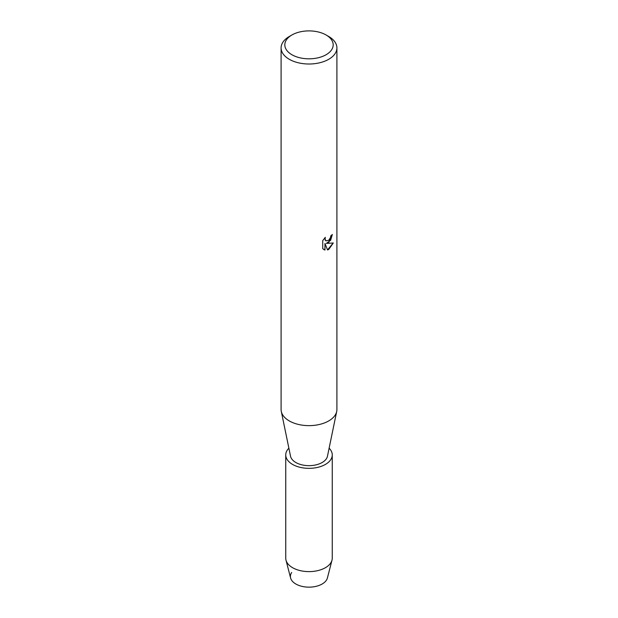 <?xml version="1.0" encoding="UTF-8"?>
<svg xmlns="http://www.w3.org/2000/svg" width="618" height="618" viewBox="0 0 618 618"><rect width="100%" height="100%" fill="white"/><g stroke="black" fill="none" stroke-linecap="round" stroke-linejoin="round"><path stroke-width="0.93" d="M329.124 448.189A23.252 13.426 180 0 1 332.252 454.918L332.252 558.193A23.252 13.426 180 0 1 331.997 560.171L327.401 578A18.602 10.738 180 0 1 322.156 584.01A18.602 10.738 180 0 1 298.795 585.393A18.602 10.738 180 0 1 291.696 572.477M326.095 34.987L328.73 36.508A27.903 16.107 180 0 1 336.903 47.895L336.903 409.525A27.903 16.107 180 0 1 336.702 411.433A27.903 16.107 180 0 1 328.73 420.92A27.903 16.107 180 0 1 299.869 424.751A27.903 16.107 180 0 1 281.298 411.433A27.903 16.107 180 0 1 281.097 409.525L281.097 47.895A27.903 16.107 180 0 1 289.27 36.508L291.905 34.987A24.179 13.959 180 0 1 326.095 34.987A24.179 13.959 180 0 1 326.095 54.732A24.179 13.959 180 0 1 291.905 54.732A24.179 13.959 180 0 1 291.905 34.987L289.27 36.508M336.702 411.433L327.47 456.192A18.602 10.738 180 0 1 322.156 462.511A18.602 10.738 180 0 1 302.913 465.068A18.602 10.738 180 0 1 290.53 456.192L281.298 411.433M328.73 242.488L326.335 243.399L333.287 242.998L328.73 249.463L327.548 249.958L324.975 243.477L324.975 250.035L322.735 248.714L322.735 240.626L325.323 237.327L324.968 238.934L325.925 240.842L328.73 240.309L330.553 237.42L330.823 235.744A27.903 16.107 0 0 0 332.384 234.492L328.73 242.488M336.903 47.895A27.903 16.107 180 0 1 328.73 59.289A27.903 16.107 180 0 1 298.324 62.781A27.903 16.107 180 0 1 281.097 47.895M332.322 234.554L330.607 240.309L326.335 243.399M325.933 240.85L325.153 240.047L325.184 237.466M323.762 249.541L324.913 249.996L324.975 243.477M327.532 249.904L333.195 243.021M331.997 560.171A23.252 13.426 180 0 1 325.439 567.687A23.252 13.426 180 0 1 301.715 570.939A23.252 13.426 180 0 1 286.003 560.171A23.252 13.426 180 0 1 285.748 558.193L285.748 454.918A23.252 13.426 180 0 1 288.876 448.189M322.156 584.01A18.602 10.738 180 0 1 303.168 586.613A18.602 10.738 180 0 1 290.599 578L286.003 560.171M332.252 454.918A23.252 13.426 180 0 1 325.439 464.412A23.252 13.426 180 0 1 300.101 467.324A23.252 13.426 180 0 1 285.748 454.918"/></g></svg>
